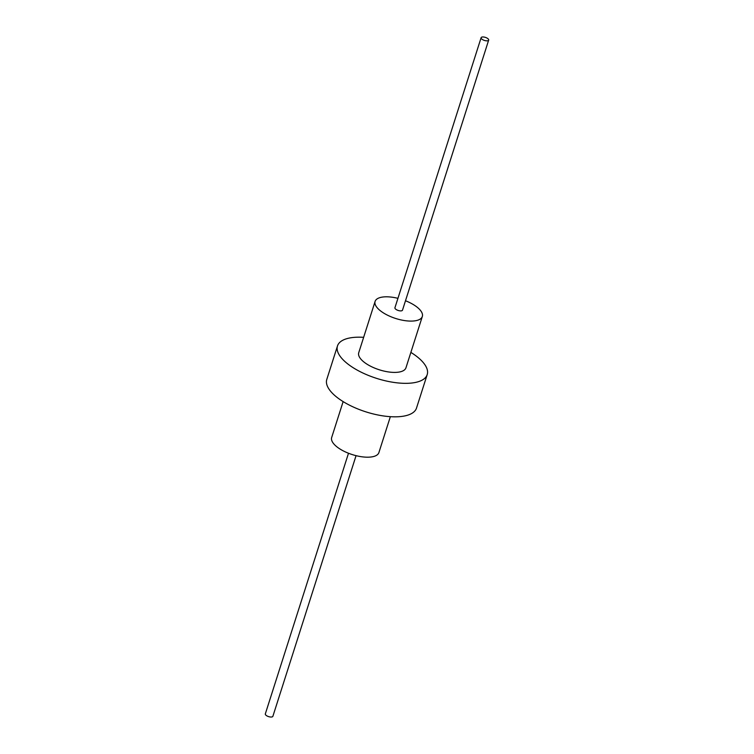 <?xml version="1.0" encoding="UTF-8"?>
<svg xmlns="http://www.w3.org/2000/svg" width="754" height="754" viewBox="0 0 754 754"><rect width="100%" height="100%" fill="white"/><g stroke="black" fill="none" stroke-linecap="round" stroke-linejoin="round"><path stroke-width="1.13" d="M405.501 300.752A24.788 10 -162.3 0 1 417.641 307.604A24.788 10 -162.3 0 1 422.325 316.482A24.788 10 -162.3 0 1 404.889 320.629A24.788 10 -162.3 0 1 379.799 310.299A24.788 10 -162.3 0 1 375.106 301.411A24.788 10 -162.3 0 1 397.942 298.339M488.677 40.113L402.495 310.158A3.968 1.602 -162.3 0 1 399.705 310.818A3.968 1.602 -162.3 0 1 395.69 309.168A3.968 1.602 -162.3 0 1 394.936 307.745L481.118 37.7A3.968 1.602 -162.3 0 1 483.917 37.04A3.968 1.602 -162.3 0 1 487.923 38.69A3.968 1.602 -162.3 0 1 488.677 40.113A3.968 1.602 -162.3 0 1 485.887 40.773A3.968 1.602 -162.3 0 1 481.872 39.123A3.968 1.602 -162.3 0 1 481.118 37.7M422.325 316.482L405.954 367.792A24.788 10 -162.3 0 1 388.508 371.939A24.788 10 -162.3 0 1 363.419 361.6A24.788 10 -162.3 0 1 358.734 352.721L375.106 301.411M390.355 416.67L378.894 452.589A24.788 10 -162.3 0 1 361.449 456.726A24.788 10 -162.3 0 1 336.359 446.396A24.788 10 -162.3 0 1 331.675 437.518L343.136 401.599M410.864 352.401A47.087 19.001 -162.3 0 1 418.291 357.698A47.087 19.001 -162.3 0 1 427.207 374.578A47.087 19.001 -162.3 0 1 394.059 382.448A47.087 19.001 -162.3 0 1 346.388 362.815A47.087 19.001 -162.3 0 1 337.481 345.945A47.087 19.001 -162.3 0 1 363.645 337.33M427.207 374.578L416.519 408.055A47.087 19.001 -162.3 0 1 383.371 415.935A47.087 19.001 -162.3 0 1 335.709 396.302A47.087 19.001 -162.3 0 1 326.793 379.422L337.481 345.945M356.058 455.661L272.882 716.3A3.968 1.602 -162.3 0 1 270.083 716.96A3.968 1.602 -162.3 0 1 266.077 715.31A3.968 1.602 -162.3 0 1 265.323 713.887L348.499 453.248"/></g></svg>
